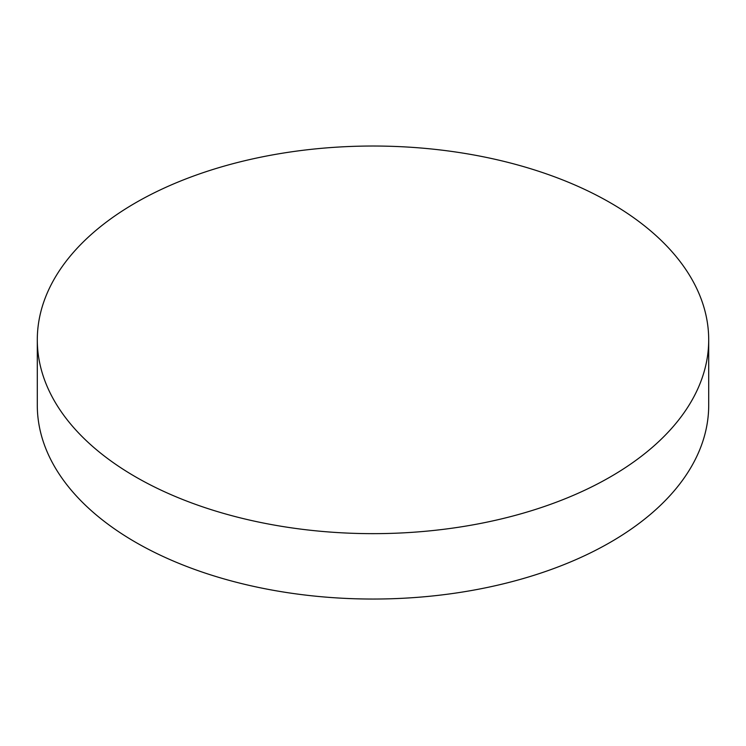 <?xml version="1.0" encoding="UTF-8"?>
<svg xmlns="http://www.w3.org/2000/svg" width="746" height="746" viewBox="0 0 746 746"><rect width="100%" height="100%" fill="white"/><g stroke="black" fill="none" stroke-linecap="round" stroke-linejoin="round"><path stroke-width="1.12" d="M37.3 339.84L37.3 405.227A335.7 193.811 0 0 0 135.623 542.277A335.7 193.811 0 0 0 610.377 542.277A335.7 193.811 0 0 0 708.7 405.227L708.7 339.84A335.7 193.811 180 0 1 501.471 518.899A335.7 193.811 180 0 1 135.623 476.89A335.7 193.811 180 0 1 37.3 339.84A335.7 193.811 180 0 1 244.529 160.782A335.7 193.811 180 0 1 610.377 202.791A335.7 193.811 180 0 1 708.7 339.84"/></g></svg>
